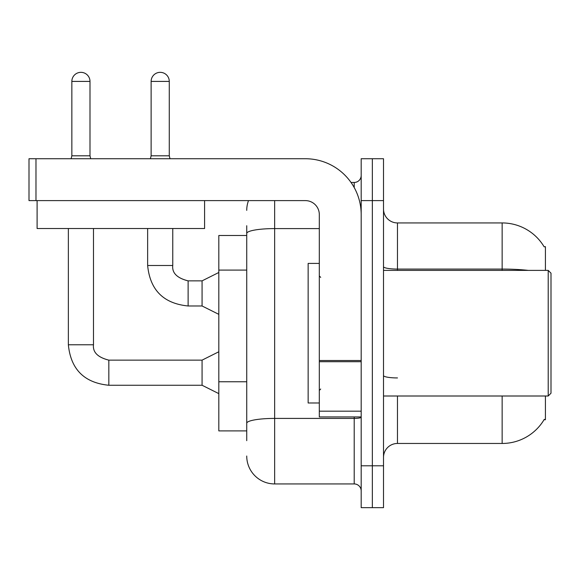 <?xml version="1.0" encoding="UTF-8"?>
<svg xmlns="http://www.w3.org/2000/svg" width="580" height="580" viewBox="0 0 580 580"><rect width="100%" height="100%" fill="white"/><g stroke="black" fill="none" stroke-linecap="round" stroke-linejoin="round"><path stroke-width="0.87" d="M545.417 396.002L545.417 419.732L544.047 419.732L544.294 419.318A48.85 48.85 0 0 1 502.149 443.461A48.85 48.85 0 0 0 544.047 419.732M545.417 270.389L545.417 246.66L544.149 246.833A48.85 48.85 0 0 0 502.149 222.938L397.474 222.938A13.956 13.956 0 0 1 383.51 208.981A13.956 13.956 0 0 0 397.474 222.938L397.474 270.389M246.732 260.326L246.732 225.729L246.732 235.494L218.819 235.494L218.819 430.897L246.732 430.897M383.51 457.417A13.956 13.956 0 0 1 397.474 443.461L502.149 443.461L502.149 396.002M372.346 465.791L372.346 507.659L383.51 507.659L383.51 465.791L372.346 465.791L372.346 507.659L361.18 507.659L361.18 465.791L372.346 465.791L372.346 200.607L372.346 465.791M361.18 465.791L361.18 158.731L372.346 158.731L372.346 200.607L372.346 158.731L383.51 158.731L383.51 465.791M246.732 440.67L246.732 225.729M274.644 200.607L274.644 483.938L354.206 483.938L354.206 416.94M351.031 182.461L354.206 182.461A6.982 6.982 0 0 0 361.18 175.479M246.732 428.105L246.732 391.529M361.18 490.912A6.982 6.982 0 0 0 354.206 483.938M246.732 210.373A27.912 27.912 0 0 1 248.501 200.607M274.644 483.938A27.912 27.912 0 0 1 246.732 456.018M361.18 416.94L319.312 416.94L319.312 360.499L361.18 360.499M361.18 214.564A55.832 55.832 0 0 0 305.356 158.731L35.982 158.731L35.982 200.607L305.356 200.607A13.956 13.956 0 0 1 319.312 214.564L319.312 360.499M35.982 200.607L29 200.607L29 158.731L35.982 158.731M319.312 263.414L308.147 263.414L308.147 402.984L319.312 402.984M548.209 396.002L551 393.211L551 273.18L548.209 270.389L548.209 396.002L383.51 396.002M204.581 200.607L204.581 228.52L37.098 228.52L37.098 200.607M89.994 155.803L71.847 155.803L71.847 81.41A9.07 9.07 0 0 1 80.917 72.34A9.07 9.07 0 0 1 89.994 81.41L89.994 155.803L90.727 158.731M218.819 393.632L202.072 385.258L202.072 360.137L218.819 351.763M68.36 228.52L68.36 344.781L93.481 344.781L93.481 228.52M169.273 155.803L151.126 155.803L151.126 81.41A9.07 9.07 0 0 1 160.196 72.34A9.07 9.07 0 0 1 169.273 81.41L169.273 155.803L170.005 158.731M218.819 314.353L202.072 305.979L202.072 280.858L218.819 272.484M147.639 228.52L147.639 265.502L172.76 265.502L172.76 228.52M246.732 270.099L218.819 270.099M246.732 381.756L218.819 381.756M397.474 396.002L397.474 443.461M544.149 246.833A48.85 48.85 0 0 0 502.149 222.938L502.149 269.069L397.474 269.069A13.956 2.421 0 0 1 383.51 266.648M528.322 270.389A48.85 8.482 180 0 0 502.149 269.069L502.149 270.389M383.51 200.607L361.18 200.607M397.474 377.935A13.956 2.421 0 0 1 383.51 375.514M361.18 417.201A6.982 1.211 0 0 1 354.206 418.412L274.644 418.412A27.912 4.85 180 0 0 246.732 423.262M246.732 233.443A27.912 4.85 180 0 1 274.644 228.593L319.312 228.593M354.206 187.536L354.206 182.461M361.18 361.71L319.312 361.71M319.312 411.176L361.18 411.176M202.072 385.258L108.837 385.258C84.281 382.829 70.789 369.337 68.36 344.781C70.789 369.337 84.281 382.829 108.837 385.258C84.281 382.829 70.789 369.337 68.36 344.781C70.789 369.337 84.281 382.829 108.837 385.258C84.281 382.829 70.789 369.337 68.36 344.781C70.789 369.337 84.281 382.829 108.837 385.258C84.281 382.829 70.789 369.337 68.36 344.781C70.789 369.337 84.281 382.829 108.837 385.258L108.837 360.158C97.759 357.345 92.641 352.227 93.481 344.781C92.641 352.227 97.759 357.345 108.837 360.137C97.759 357.345 92.641 352.227 93.481 344.781C92.641 352.227 97.759 357.345 108.837 360.137C97.759 357.345 92.641 352.227 93.481 344.781C92.641 352.227 97.759 357.345 108.837 360.137C97.759 357.345 92.641 352.227 93.481 344.781C92.641 352.227 97.759 357.345 108.837 360.137L202.072 360.137M71.847 81.41L89.994 81.41M202.072 305.979L188.116 305.979C163.553 303.558 150.06 290.065 147.639 265.502C150.06 290.065 163.553 303.558 188.116 305.979C163.553 303.558 150.06 290.065 147.639 265.502C150.06 290.065 163.553 303.558 188.116 305.979C163.553 303.558 150.06 290.065 147.639 265.502C150.06 290.065 163.553 303.558 188.116 305.979L188.116 280.88C177.03 278.067 171.912 272.948 172.76 265.502C171.912 272.948 177.03 278.067 188.116 280.858C177.03 278.067 171.912 272.948 172.76 265.502C171.912 272.948 177.03 278.067 188.116 280.858C177.03 278.067 171.912 272.948 172.76 265.502C171.912 272.948 177.03 278.067 188.116 280.858L202.072 280.858M151.126 81.41L169.273 81.41M320.704 277.37L319.312 275.971M383.51 270.389L548.209 270.389M320.704 389.028L319.312 390.42M71.847 155.803L71.115 158.731M147.639 265.502C150.06 290.065 163.553 303.558 188.116 305.979M172.76 265.502C171.912 272.948 177.03 278.067 188.116 280.858M151.126 155.803L150.394 158.731"/></g></svg>
